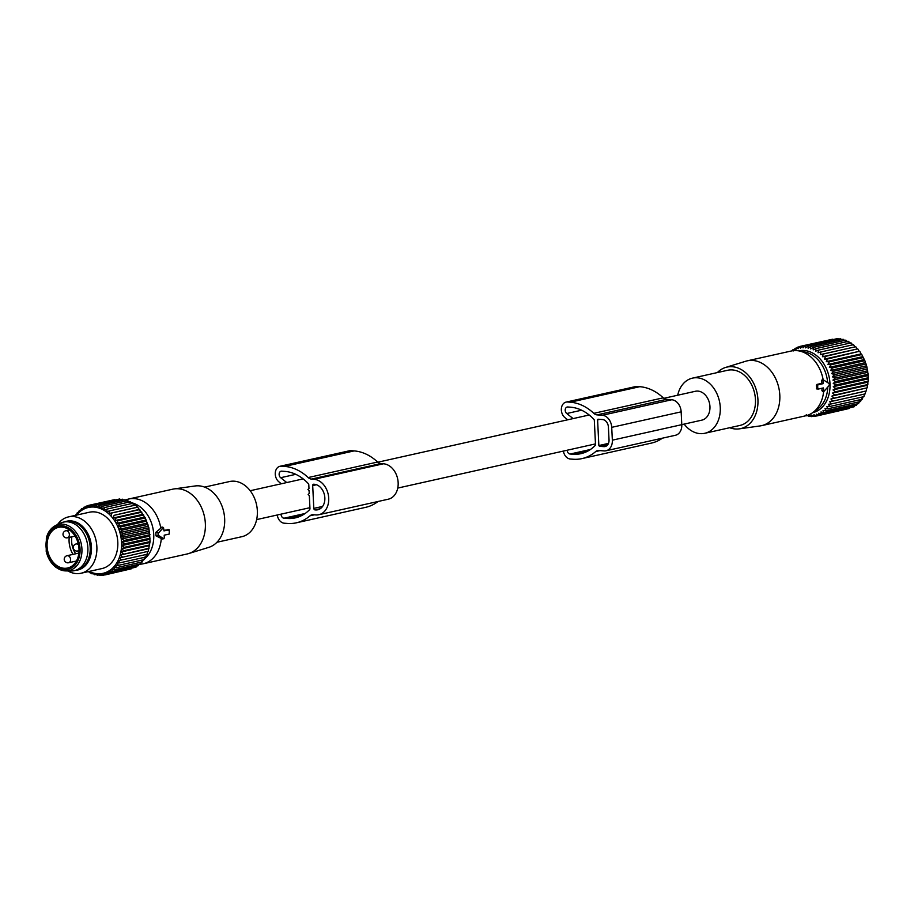 <?xml version="1.0" encoding="UTF-8"?>
<svg xmlns="http://www.w3.org/2000/svg" width="914" height="914" viewBox="0 0 914 914"><rect width="100%" height="100%" fill="white"/><g stroke="black" fill="none" stroke-linecap="round" stroke-linejoin="round"><path stroke-width="1.37" d="M817.79 388.45L818.293 389.067L823.377 387.924L823.994 391.341L828.895 385.777A1.44 0.925 94.3 0 0 828.769 383.309L823.617 380.041L823.034 380.852L821.435 380.784L821.812 383.332L816.899 384.428L816.362 385.559L817.127 389.238L816.499 388.404L817.79 388.45L817.653 385.605L816.362 385.559M817.653 385.605L818.076 384.783L823.171 383.652L823.034 380.852M684.14 424.096A28.254 21.296 -102.6 0 0 704.785 433.282A28.254 21.296 -102.6 0 0 716.953 393.751A28.254 21.296 -102.6 0 0 692.469 378.133A28.254 21.296 -102.6 0 0 677.697 395.225M704.785 433.282L739.963 425.433A28.254 21.296 -102.6 0 0 752.142 385.902A28.254 21.296 -102.6 0 0 727.647 370.273L692.469 378.133M729.715 427.718A31.51 23.741 -102.6 0 0 739.277 428.86A31.51 23.741 -102.6 0 0 754.244 384.52A31.51 23.741 -102.6 0 0 725.556 367.462A31.51 23.741 -102.6 0 0 717.399 372.558M725.556 367.462L745.71 361.247A33.19 25.009 77.4 0 1 747.161 360.859A33.19 25.009 77.4 0 1 775.929 379.207A33.19 25.009 77.4 0 1 761.636 425.638A33.19 25.009 77.4 0 1 760.162 425.913L739.277 428.86M681.787 424.633L701.849 420.143A14.795 11.151 -102.6 0 0 709.95 406.559A14.795 11.151 -102.6 0 0 695.405 391.272L663.838 398.321M823.183 379.904A33.19 25.009 -102.6 0 0 819.915 369.382A33.19 25.009 -102.6 0 0 798.996 350.919A33.19 25.009 -102.6 0 0 791.147 351.033L747.161 360.859M827.638 382.589A30.779 23.193 -102.6 0 0 824.131 369.119A30.779 23.193 -102.6 0 0 804.731 351.993L798.996 350.919M761.636 425.638L805.622 415.813A33.19 25.009 -102.6 0 0 812.763 412.58L817.504 409.164A30.779 23.193 -102.6 0 0 827.753 387.102M812.763 412.58A33.19 25.009 -102.6 0 0 823.651 391.398M822.28 379.641L821.435 380.784M823.514 390.724L821.914 390.666L822.851 391.352L821.914 390.666L822.052 388.142M823.171 383.652L821.812 383.332M832.677 339.208L800.036 346.395L800.527 348.143L802.629 345.926L803.029 347.846L805.291 345.778L805.565 347.88L807.987 345.983L808.125 348.234L810.672 346.532L810.672 348.908L813.346 347.4L813.186 349.891L815.962 348.6L815.654 351.182L818.51 350.119L818.03 352.77L820.966 351.936L820.304 354.621L823.297 354.026L822.451 356.746L825.479 356.391L824.451 359.099L827.501 358.985L826.279 361.67L829.341 361.795L827.935 364.435L830.975 364.789L829.386 367.359L832.391 367.942L830.62 370.421L833.579 371.233L831.626 373.586L834.516 374.614L867.009 367.348L866.061 363.978L833.579 371.233M835.739 338.98L802.629 345.926M838.755 339.117L837.784 338.523L805.291 345.778M841.714 339.597L840.469 338.728L807.987 345.983M845.473 341.128L843.165 339.265L810.672 346.532M847.986 342.122L845.838 340.145L813.346 347.4M850.443 343.413L848.455 341.345L815.962 348.6M852.819 344.989L851.003 342.864L818.51 350.119M820.304 354.621L855.093 346.852L853.459 344.681L820.966 351.936M855.093 346.852L823.297 354.026M822.451 356.746L857.241 348.965L855.79 346.772M857.241 348.965L825.479 356.391M824.451 359.099L859.24 351.33L857.972 349.125M859.24 351.33L827.501 358.985M826.279 361.67L861.079 353.901L859.994 351.73M861.079 353.901L861.822 354.541L829.341 361.795M827.935 364.435L862.725 356.654L861.822 354.541M862.725 356.654L863.467 357.534L830.975 364.789M829.386 367.359L864.176 359.579L863.467 357.534M864.176 359.579L864.884 360.687L832.391 367.942M830.62 370.421L865.421 362.641L864.884 360.687M865.421 362.641L866.061 363.978M798.745 350.885A31.682 23.878 77.4 0 1 828.575 374.729A31.682 23.878 77.4 0 1 812.557 412.717M792.255 350.816L792.804 349.811L793.501 350.919L795.089 348.348L795.74 349.685L797.511 347.217L798.082 348.748L800.036 346.395M794.403 349.456L792.804 349.811M796.985 347.926L795.089 348.348M799.773 346.703L797.511 347.217M831.626 373.586L866.426 365.806M807.268 415.367L808.753 416.407L808.856 415.025L811.438 416.613L811.392 415.059L814.1 416.464L813.894 414.762L816.693 415.996L816.339 414.156L819.218 415.173L818.681 413.219L821.64 414.042L820.921 411.986L823.925 412.58L823.034 410.466L826.073 410.82L824.988 408.649L828.038 408.775L826.77 406.581L829.821 406.467L828.358 404.274L831.397 403.919L829.752 401.737L832.745 401.143L830.929 399.007L833.865 398.184L831.877 396.116L834.745 395.054L832.585 393.077L835.362 391.786L833.042 389.924L835.716 388.427L833.26 386.702L835.807 385L833.225 383.412L835.636 381.526L832.94 380.11L835.213 378.053L832.403 376.831L867.203 369.05L867.009 367.348M867.203 369.05L867.694 370.798L835.213 378.053M832.94 380.11L867.74 372.341L867.694 370.798M867.74 372.341L868.129 374.272L835.636 381.526M833.225 383.412L868.026 375.643L868.129 374.272M868.026 375.643L868.3 377.733L835.807 385M833.26 386.702L868.06 378.922L868.3 377.733M868.06 378.922L868.209 381.172L835.716 388.427M833.042 389.924L867.843 382.155L868.209 381.172M867.843 382.155L867.843 384.531L835.362 391.786M832.585 393.077L867.386 385.308L867.843 384.531M867.386 385.308L867.226 387.799L834.745 395.054M831.877 396.116L867.226 387.799M866.678 388.347L866.358 390.918L833.865 398.184M830.929 399.007L866.358 390.918M865.729 391.238L865.238 393.888L832.745 401.143M864.553 393.968L863.89 396.653L831.397 403.919M863.159 396.493L862.313 399.212L829.821 406.467M861.571 398.812L860.531 401.52L828.038 408.775M859.788 400.88L858.566 403.565L826.073 410.82M857.206 403.874L856.418 405.325L823.925 412.58M854.819 405.679L854.133 406.776L821.64 414.042M852.225 407.21L819.218 415.173M849.449 408.432L816.693 415.996M805.908 415.744L806.297 414.67M832.403 376.831L834.516 374.614M816.545 415.927L814.1 416.464M813.483 416.156L811.438 416.613M810.467 416.019L808.753 416.407M807.508 415.539L806.057 415.859M593.803 413.334A52.315 39.416 -102.6 0 0 570.313 402.206L567.56 401.989A8.66 6.524 -102.6 0 0 566.086 402.103L635.527 386.588A8.66 6.524 -102.6 0 1 636.989 386.485L639.754 386.691A52.315 39.416 -102.6 0 1 663.233 397.83L593.803 413.334A7.221 5.438 -102.6 0 0 597.036 414.876L602.326 415.264A11.539 8.694 -102.6 0 1 611.717 427.341L612.346 440.171A11.539 8.694 -102.6 0 1 606.028 450.773A11.539 8.694 -102.6 0 1 604.063 450.91L598.784 450.511A7.221 5.438 -102.6 0 0 597.562 450.602A7.221 5.438 -102.6 0 0 595.677 451.573A52.315 39.416 -102.6 0 1 581.978 458.599A52.315 39.416 -102.6 0 1 573.101 459.228L570.347 459.022A8.66 6.524 -102.6 0 1 563.401 451.07M663.233 397.83A7.221 5.438 -102.6 0 0 666.477 399.361L671.756 399.761L602.326 415.264M573.124 418.589L566.749 413.528A3.61 2.719 -102.6 0 1 565.218 409.815A3.61 2.719 -102.6 0 1 567.183 407.027A3.61 2.719 -102.6 0 1 567.8 406.981L570.564 407.187A47.265 35.612 -102.6 0 1 593.86 419.343A1.44 1.085 -102.6 0 1 594.329 420.474L595.494 444.455A1.44 1.085 -102.6 0 1 595.14 445.529A47.265 35.612 -102.6 0 1 580.881 453.675A47.265 35.612 -102.6 0 1 572.861 454.247L570.096 454.029A3.61 2.719 -102.6 0 1 567.16 450.236M597.596 419.88L598.853 445.552L599.435 446.306L603.857 446.638A7.221 5.438 -102.6 0 0 605.079 446.546A7.221 5.438 -102.6 0 0 609.032 439.92L608.404 427.089A7.221 5.438 -102.6 0 0 602.532 419.549L597.996 419.218L597.596 419.88L599.972 419.355M581.978 458.599L651.419 443.096A52.315 39.416 -102.6 0 0 662.41 438.183M567.674 419.812L565.023 417.709A8.66 6.524 -102.6 0 1 561.356 408.787A8.66 6.524 -102.6 0 1 566.086 402.103M606.028 450.773L675.469 435.258A11.539 8.694 -102.6 0 0 681.787 424.667L681.159 411.837A11.539 8.694 -102.6 0 0 671.756 399.761M163.88 538.792L158.602 535.513A1.44 0.925 94.3 0 1 158.476 533.045L163.503 527.492L163.983 530.897L169.239 529.766L169.284 534.039L164.2 535.181L164.337 537.98L162.669 538.883M168.61 530.246L167.89 529.412L168.61 530.246M163.96 530.28L169.079 529.766M125.469 500.049A33.19 25.009 77.4 0 1 128.725 499.01A33.19 25.009 77.4 0 1 160.807 528.189L155.814 532.416L155.986 535.855L162.361 539.032M161.31 538.403A33.19 25.009 77.4 0 1 159.025 548.8A33.19 25.009 77.4 0 1 143.19 563.789A33.19 25.009 77.4 0 1 139.077 564.246L138.3 565.697L112.548 571.456L109.543 570.862L110.251 572.907L136.003 567.16L136.689 566.063M128.725 499.01L172.7 489.184A33.19 25.009 77.4 0 1 174.186 488.91A33.19 25.009 77.4 0 1 199.72 504.14A33.19 25.009 77.4 0 1 203.011 538.974A33.19 25.009 77.4 0 1 188.627 553.576A33.19 25.009 77.4 0 1 187.176 553.964L143.19 563.789M162.658 527.949L161.481 527.252L160.807 528.189M131.159 502.643A30.779 23.193 77.4 0 1 151.564 548.823A30.779 23.193 77.4 0 1 144.343 559.082M188.627 553.576L208.78 547.36A31.51 23.741 -102.6 0 0 222.433 533.49A31.51 23.741 -102.6 0 0 219.314 500.426A31.51 23.741 -102.6 0 0 195.07 485.974L174.186 488.91M204.622 487.105L229.551 481.541A28.254 21.296 77.4 0 1 252.138 493.571A28.254 21.296 77.4 0 1 255.349 523.928A28.254 21.296 77.4 0 1 241.879 536.689L216.949 542.265M74.263 570.667L76.57 570.153A24.872 18.748 -102.6 0 0 90.178 550.662A24.872 18.748 -102.6 0 0 79.221 525.002A24.872 18.748 -102.6 0 0 65.728 521.597L63.409 522.123A24.872 18.748 77.4 0 1 76.913 525.516A24.872 18.748 77.4 0 1 87.858 551.188A24.872 18.748 77.4 0 1 74.263 570.667A24.872 18.748 77.4 0 1 70.846 571.01L65.739 570.907A23.638 17.812 77.4 0 1 56.154 567.354M55.605 525.527C51.07 527.881 47.985 531.994 46.363 537.889L46.214 551.393C47.825 558.191 51.047 563.481 55.891 567.274L65.739 570.907A23.638 17.812 77.4 0 0 81.712 554.135A23.638 17.812 77.4 0 0 71.509 527.675A23.638 17.812 77.4 0 0 55.605 525.527L60.187 523.265A24.872 18.748 77.4 0 1 63.409 522.123M69.818 530.2A20.839 15.698 77.4 0 1 78.981 551.702A20.839 15.698 77.4 0 1 67.59 568.017A20.839 15.698 77.4 0 1 56.291 565.172A20.839 15.698 77.4 0 1 47.117 543.67A20.839 15.698 77.4 0 1 58.507 527.355A20.839 15.698 77.4 0 1 69.818 530.2M88.372 571.604L92.017 573.855L92.383 572.872L94.69 574.735L94.93 573.546L97.375 575.272L97.478 573.901L100.06 575.477L100.026 573.923L102.722 575.34L105.156 574.792M110.251 572.907L107.304 572.095L107.841 574.049L104.95 573.021L105.316 574.86L102.517 573.638L102.722 575.34M136.974 507.293L108.915 513.565L109.577 510.88L135.329 505.122L137.66 507.213L145.326 517.964L148.868 527.778L150.067 541.579L148.217 551.313L119.528 557.894L121.356 560.031L118.363 560.625L119.997 562.796L116.969 563.15L118.432 565.343L115.381 565.458L116.649 567.651L113.599 567.525L114.684 569.696L111.645 569.331L112.548 571.456M119.528 557.894L148.217 551.313M148.536 548.743L120.477 555.004L122.465 557.072M120.477 555.004L149.096 548.194M149.245 545.704L121.185 551.976L123.333 553.941M121.185 551.976L123.95 550.685L149.713 544.938M149.702 542.562L121.653 548.823L123.95 550.685M121.653 548.823L124.315 547.326L150.067 541.579M149.919 539.329L121.859 545.601L124.315 547.326M121.859 545.601L124.407 543.899L150.159 538.14M149.885 536.05L121.825 542.322L124.407 543.899M121.825 542.322L124.235 540.437L149.987 534.679M149.599 532.759L121.539 539.02L124.235 540.437M121.539 539.02L123.801 536.964L149.553 531.205M149.062 529.469L121.014 535.741L123.801 536.964M121.014 535.741L123.116 533.525L148.868 527.778M148.285 526.236L120.237 532.496L123.116 533.525M120.237 532.496L122.179 530.154L147.931 524.396M147.28 523.071L119.22 529.343L122.179 530.154M119.22 529.343L120.991 526.875L146.743 521.117M146.046 520.009L117.986 526.281L120.991 526.875M117.986 526.281L119.574 523.722L145.326 517.964M144.595 517.096L116.535 523.356L119.574 523.722M116.535 523.356L117.94 520.729L143.692 514.97M142.95 514.331L114.89 520.603L117.94 520.729M114.89 520.603L116.112 517.918L141.864 512.171M141.11 511.76L113.062 518.032L116.112 517.918M113.062 518.032L114.09 515.325L139.842 509.578M139.122 509.418L114.09 515.325M111.062 515.679L111.908 512.971L137.66 507.213M108.915 513.565L111.908 512.971M75.405 515.359L76.308 515.256L77.336 512.548L78.09 513.188L79.312 510.515L80.044 511.383L81.449 508.755L82.146 509.863L83.734 507.304L84.385 508.63L86.145 506.162L86.727 507.704L88.669 505.351L89.161 507.087L91.274 504.871L91.663 506.79L93.925 504.734L94.199 506.824L96.61 504.939L96.758 507.179L99.306 505.476L99.306 507.853L101.968 506.356L101.82 508.835L104.584 507.556L104.276 510.126L107.132 509.064L106.641 511.703L109.577 510.88M76.57 515.096A33.738 25.421 77.4 0 1 106.652 512.08A33.738 25.421 77.4 0 1 120.042 555.449A33.738 25.421 77.4 0 1 89.149 571.433M147.588 551.633L147.108 554.272L121.356 560.031M146.423 554.352L145.749 557.049L119.997 562.796M145.029 556.889L144.184 559.596L118.432 565.343M143.429 559.197L142.401 561.904L116.649 567.651M141.659 561.265L140.436 563.938L114.684 569.696M134.107 567.583L107.841 574.049M131.33 568.805L105.316 574.86M100.06 575.477L102.105 575.02M57.548 524.567A28.86 21.753 77.4 0 1 68.481 516.901L89.412 512.228A28.86 21.753 77.4 0 1 105.076 516.17A28.86 21.753 77.4 0 1 117.78 545.944A28.86 21.753 77.4 0 1 102.002 568.554L81.072 573.238A28.86 21.753 77.4 0 1 67.91 570.953M89.401 572.655L90.452 572.427M92.017 573.855L93.251 573.581M94.69 574.735L96.141 574.403M97.375 575.272L99.089 574.883M114.581 499.661L88.669 505.351M117.643 499.432L91.274 504.871M120.648 499.57L119.677 498.975L93.925 504.734M123.596 500.049L122.362 499.181L96.61 504.939M127.366 501.58L125.058 499.718L99.306 505.476M129.868 502.574L127.72 500.598L101.968 506.356M132.324 503.854L130.336 501.797L104.584 507.556M134.701 505.442L132.884 503.317L107.132 509.064M86.145 506.162L88.418 505.659M83.734 507.304L85.63 506.87M81.449 508.755L83.048 508.401M79.312 510.515L80.66 510.206M77.336 512.548L78.49 512.297M75.565 514.856L76.536 514.639M68.481 516.901A28.86 21.753 77.4 0 1 84.145 520.843A28.86 21.753 77.4 0 1 96.85 550.628A28.86 21.753 77.4 0 1 81.072 573.238M64.951 521.768A25.009 18.851 77.4 0 1 80.432 524.625A25.009 18.851 77.4 0 1 91.343 551.702A25.009 18.851 77.4 0 1 75.805 570.325M277.285 514.982A8.66 6.524 -102.6 0 0 284.265 523.208L287.476 523.448A52.372 39.462 -102.6 0 0 296.364 522.819A52.372 39.462 -102.6 0 0 310.052 515.782A7.221 5.438 -102.6 0 1 311.937 514.822A7.221 5.438 -102.6 0 1 313.159 514.731L315.776 514.925A18.04 13.596 -102.6 0 0 318.837 514.708A18.04 13.596 -102.6 0 0 328.526 496.142A18.04 13.596 -102.6 0 0 314.039 479.29L311.423 479.085A7.221 5.438 -102.6 0 1 308.178 477.554A52.372 39.462 -102.6 0 0 284.688 466.414L281.478 466.174A8.66 6.524 -102.6 0 0 280.004 466.277A8.66 6.524 -102.6 0 0 275.274 472.961A8.66 6.524 -102.6 0 0 278.941 481.884L281.318 483.769M318.837 514.708L388.279 499.204A18.04 13.596 -102.6 0 0 397.967 480.627A18.04 13.596 -102.6 0 0 383.469 463.775L314.039 479.29M280.004 466.277L349.445 450.773A8.66 6.524 -102.6 0 1 350.907 450.659L354.118 450.91A52.372 39.462 -102.6 0 1 377.619 462.038A7.221 5.438 -102.6 0 0 380.864 463.581L383.469 463.775M296.364 522.819L365.794 507.304A52.372 39.462 -102.6 0 0 378.008 501.489M314.976 509.898L315.536 509.943A12.99 9.791 -102.6 0 0 317.741 509.784A12.99 9.791 -102.6 0 0 324.71 496.405A12.99 9.791 -102.6 0 0 314.279 484.271L313.731 484.237A1.44 1.085 -102.6 0 0 312.691 485.574L313.81 508.39A1.44 1.085 -102.6 0 0 314.976 509.898L320.231 508.721M281.078 514.136A3.61 2.719 -102.6 0 0 284.014 518.215L287.225 518.455A47.322 35.657 -102.6 0 0 295.256 517.884A47.322 35.657 -102.6 0 0 309.606 509.658A1.44 1.085 -102.6 0 0 309.96 508.584L309.332 495.617L308.167 494.463L309.229 493.48L309.081 490.635L307.927 489.481L308.978 488.487L308.795 484.797A1.44 1.085 -102.6 0 0 308.338 483.655A47.322 35.657 -102.6 0 0 284.928 471.407L281.718 471.167A3.61 2.719 -102.6 0 0 281.101 471.213A3.61 2.719 -102.6 0 0 279.136 473.989A3.61 2.719 -102.6 0 0 280.667 477.714L286.779 482.558M818.076 384.783L816.899 384.428M666.477 399.361L597.036 414.876M581.612 410.203L566.749 413.528M590.444 449.494L570.096 454.029M588.376 450.773L572.861 454.247M608.484 443.393L598.853 445.552M599.995 450.602L595.677 451.573M636.989 386.485L567.56 401.989M639.754 386.691L570.313 402.206M681.159 411.837L611.717 427.341M681.787 424.667L612.346 440.171M607.97 444.398L599.435 446.306M606.233 446.112L603.857 446.638M163.126 527.641L161.481 527.252M158.476 533.045L155.814 532.416M158.602 535.513L155.986 535.855M163.675 538.746L162.064 538.963M67.396 537.798A3.61 2.719 -102.6 0 0 68.95 532.759A3.61 2.719 -102.6 0 0 65.819 530.76A3.61 3.61 0 0 0 63.329 535.787A3.61 3.61 0 0 0 67.396 537.798L75.074 536.084M78.501 544.858A3.61 2.719 -102.6 0 0 76.09 543.967A3.61 3.61 0 0 0 73.6 548.983A3.61 3.61 0 0 0 77.667 551.005A3.61 2.719 -102.6 0 0 79.027 550.057M68.607 562.75A3.61 2.719 -102.6 0 0 70.161 557.7A3.61 2.719 -102.6 0 0 67.042 555.712A3.61 3.61 0 0 0 64.54 560.728A3.61 3.61 0 0 0 68.607 562.75L76.41 561.013M70.264 529.046A22.21 16.738 77.4 0 1 78.49 559.334A22.21 16.738 77.4 0 1 55.834 566.337A22.21 16.738 77.4 0 1 47.608 536.038A22.21 16.738 77.4 0 1 70.264 529.046M73.017 554.375A20.839 15.698 77.4 0 1 69.224 537.398M75.645 553.793A19.034 14.338 77.4 0 1 71.852 536.804M380.864 463.581L311.423 479.085M377.619 462.038L308.178 477.554M354.118 450.91L284.688 466.414M350.907 450.659L281.478 466.174M314.37 514.822L310.052 515.782M319.797 508.984L315.536 509.943M322.596 506.425L313.81 508.39M316.438 484.74L312.691 485.574M302.763 514.982L287.225 518.455M305.116 513.497L284.014 518.215M295.793 474.332L280.667 477.714M823.994 391.341L822.474 391.569M250.196 490.727L303.162 478.89M377.813 462.221L589.187 415.002M256.651 519.598L309.915 507.693M397.75 488.076L595.471 443.907M169.239 529.766L168.119 529.423M163.503 527.492L162.041 527.035M69.464 529.949L65.819 530.76M79.027 550.708L77.667 551.005M78.193 543.499L76.09 543.967M78.867 553.073L67.042 555.712"/></g></svg>

